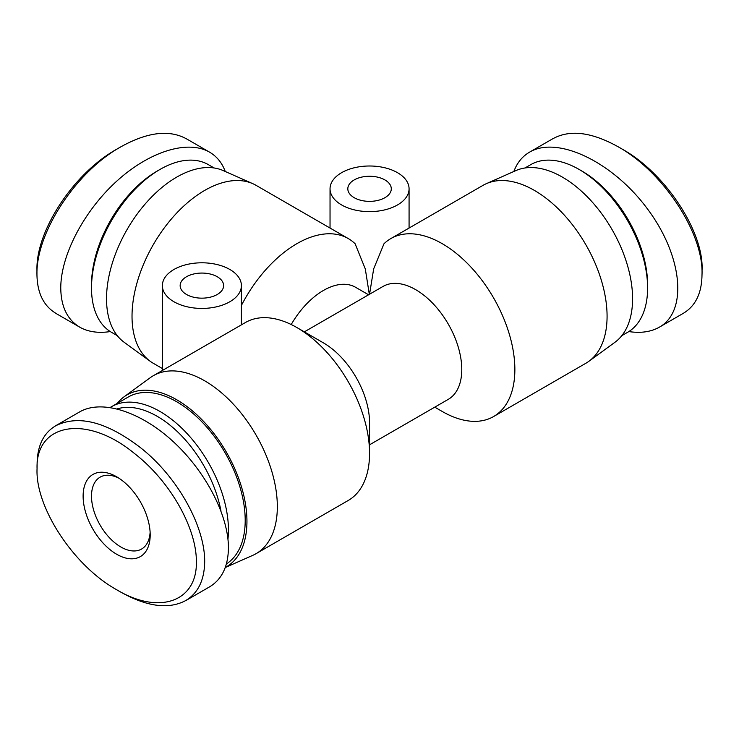 <?xml version="1.0" encoding="UTF-8"?>
<svg xmlns="http://www.w3.org/2000/svg" width="739" height="739" viewBox="0 0 739 739"><rect width="100%" height="100%" fill="white"/><g stroke="black" fill="none" stroke-linecap="round" stroke-linejoin="round"><path stroke-width="1.11" d="M217.257 276.737A21.736 12.545 180 0 1 223.621 285.614A21.736 12.545 180 0 1 201.886 298.159A21.736 12.545 180 0 1 180.15 285.614A21.736 12.545 180 0 1 193.572 274.021A21.736 12.545 180 0 1 217.257 276.737M229.829 269.476A39.518 22.817 180 0 1 241.404 285.614A39.518 22.817 180 0 1 201.886 308.431A39.518 22.817 180 0 1 162.368 285.614A39.518 22.817 180 0 1 186.764 264.534A39.518 22.817 180 0 1 229.829 269.476M291.221 324.541A64.219 37.079 -60 0 1 355.551 287.277L368.576 294.787L304.348 331.857M369.324 294.344L365.297 268.941L355.117 243.759A102.749 59.323 -60 0 0 348.272 238.577L256.054 185.332A102.749 59.323 -60 0 0 252.775 183.669A102.749 59.323 -60 0 0 174.81 215.086A102.749 59.323 -60 0 0 132.022 316.264A102.749 59.323 -60 0 0 150.229 361.297A102.749 59.323 -60 0 0 153.306 363.302L162.368 368.539M241.404 305.447A102.749 59.323 -60 0 1 348.272 238.577M225.247 567.534L252.775 555.349A102.749 59.323 -120 0 0 256.054 553.687L348.272 500.442A102.749 59.323 -120 0 0 369.555 453.404A102.749 59.323 -120 0 0 296.902 327.562A102.749 59.323 -120 0 0 245.524 322.472L153.306 375.717A102.749 59.323 -120 0 0 150.229 377.721L124.115 396.778A99.294 57.328 -120 0 0 117.316 403.337M256.054 553.687A102.749 59.323 -120 0 0 277.337 506.649A102.749 59.323 -120 0 0 232.489 403.245A102.749 59.323 -120 0 0 153.306 375.717M354.184 197.683A21.736 12.545 180 0 1 347.82 188.815A21.736 12.545 180 0 1 369.555 176.261A21.736 12.545 180 0 1 391.291 188.815A21.736 12.545 180 0 1 377.869 200.408A21.736 12.545 180 0 1 354.184 197.683M341.612 204.943A39.518 22.817 0 0 0 384.677 209.894A39.518 22.817 0 0 0 409.073 188.815A39.518 22.817 0 0 0 369.555 165.998A39.518 22.817 0 0 0 330.037 188.815A39.518 22.817 0 0 0 341.612 204.943M434.763 407.161L442.208 411.457A102.749 59.323 -120 0 0 493.587 416.547A102.749 59.323 -120 0 0 514.861 369.509A102.749 59.323 -120 0 0 470.013 266.105A102.749 59.323 -120 0 0 390.839 238.577A102.749 59.323 -120 0 0 383.984 243.759L373.675 268.848L369.565 294.205M493.587 416.547L585.805 363.302A102.749 59.323 -120 0 0 588.881 361.297A102.749 59.323 -120 0 0 607.079 316.264A102.749 59.323 -120 0 0 564.291 215.086A102.749 59.323 -120 0 0 486.327 183.669A102.749 59.323 -120 0 0 483.047 185.332L390.839 238.577M150.229 361.297L124.115 342.24A99.294 57.328 -60 0 1 106.527 298.722A99.294 57.328 -60 0 1 147.874 200.943A99.294 57.328 -60 0 1 223.215 170.589L252.775 183.669M369.555 444.804L448.268 399.356A65.208 37.652 -120 0 0 461.773 369.509A65.208 37.652 -120 0 0 433.303 303.886A65.208 37.652 -120 0 0 383.061 286.418L368.558 294.787M588.881 361.297L614.996 342.24A99.294 57.328 -120 0 0 632.584 298.722A99.294 57.328 -120 0 0 591.237 200.943A99.294 57.328 -120 0 0 515.887 170.589L486.327 183.669M369.555 453.404L369.555 422.754A65.208 37.652 -120 0 0 323.442 342.887L296.902 327.562M225.284 567.432A99.294 57.328 -120 0 0 246.946 521.364A99.294 57.328 -120 0 0 201.581 419.355A99.294 57.328 -120 0 0 124.115 396.778M55.924 313.336C43.564 305.918 37.246 292.967 36.95 274.502L36.95 274.317C36.156 232.415 76.089 171.337 121.372 146.544C147.292 132.244 168.741 129.547 185.711 138.452M121.372 146.544L117.187 148.955C73.484 173.055 36.109 230.891 36.95 269.513L36.95 274.502M225.247 171.485C222.06 162.848 216.813 156.391 209.525 152.132C187.623 139.449 149.075 151.578 116.448 181.424C83.793 211.225 60.737 255.371 60.764 288.034C60.986 306.62 67.295 319.645 79.673 327.128C88.061 331.885 98.259 333.372 110.277 331.58M159.966 169.453L157.176 171.069A92.874 53.624 120 0 0 91.507 284.811L91.507 288.034A96.827 55.905 -60 0 1 159.966 169.453A96.827 55.905 -60 0 1 208.38 164.658L214.144 167.984M117.316 335.682L111.561 332.356A96.827 55.905 -60 0 1 91.507 288.034M116.513 589.657L120.669 592.059C147.033 606.784 168.714 609.61 185.711 600.558C198.107 593.103 204.435 580.097 204.685 561.538C204.934 525.937 176.981 475.74 139.459 446.873C106.24 421.738 78.399 414.671 55.924 425.664C43.638 432.814 37.366 445.534 37.107 463.852L37.061 468.6C35.574 423.207 86.639 413.886 134.553 453.561C170.607 481.468 196.62 528.625 196.362 561.538C197.452 601.056 159.8 615.698 116.513 589.657C73.096 565.446 35.149 506.769 37.061 468.6M150.193 534.879A47.425 27.38 -120 0 0 116.66 476.794A47.425 27.38 -120 0 0 83.119 496.155A47.425 27.38 -120 0 0 116.651 554.241A47.425 27.38 -120 0 0 150.193 534.879M55.887 425.618L79.664 411.891C101.576 399.208 140.124 411.337 172.75 441.174C205.405 470.974 228.462 515.129 228.434 547.784C228.212 566.37 221.912 579.404 209.534 586.877L185.748 600.613M150.119 532.339A41.495 23.962 60 0 1 141.592 549.031A41.495 23.962 60 0 1 100.098 525.078A41.495 23.962 60 0 1 100.098 477.163A41.495 23.962 60 0 1 118.822 478.133M117.261 408.87A92.874 53.624 60 0 1 220.933 510.769M227.954 539.082A96.827 55.905 -120 0 0 228.434 530.039A96.827 55.905 -120 0 0 186.173 432.601A96.827 55.905 -120 0 0 111.561 406.662A96.827 55.905 -120 0 0 110.277 407.438M111.561 406.662L128.327 396.982A96.827 55.905 60 0 1 202.939 422.92A96.827 55.905 60 0 1 245.2 520.358A96.827 55.905 60 0 1 226.402 563.922M553.4 138.461C570.36 129.362 592.078 132.207 618.543 147.006C663.317 171.975 703.953 233.69 701.995 274.936C701.745 293.291 695.482 306.112 683.206 313.382L659.437 327.128C688.064 311.101 682.494 255.722 647.54 209.026C613.01 162.081 557.696 135.413 529.577 152.142C522.288 156.4 517.051 162.848 513.854 171.485M702.05 269.994C703.897 232.092 665.765 173.489 622.691 149.398L618.543 147.006M628.834 331.58C640.842 333.372 651.041 331.894 659.428 327.128M647.604 288.034L647.604 284.811A92.874 53.624 -120 0 0 581.935 171.069L579.136 169.453A96.827 55.905 60 0 1 647.604 288.034A96.827 55.905 60 0 1 627.55 332.356L621.785 335.682M524.967 167.984L530.722 164.658A96.827 55.905 60 0 1 579.136 169.453M162.368 285.614L162.368 370.479M241.404 285.614L241.404 324.846M409.073 228.046L409.073 188.815M330.037 228.046L330.037 188.815M79.664 327.128L55.887 313.391M209.534 152.142L185.748 138.405M529.577 152.142L553.363 138.405"/></g></svg>
